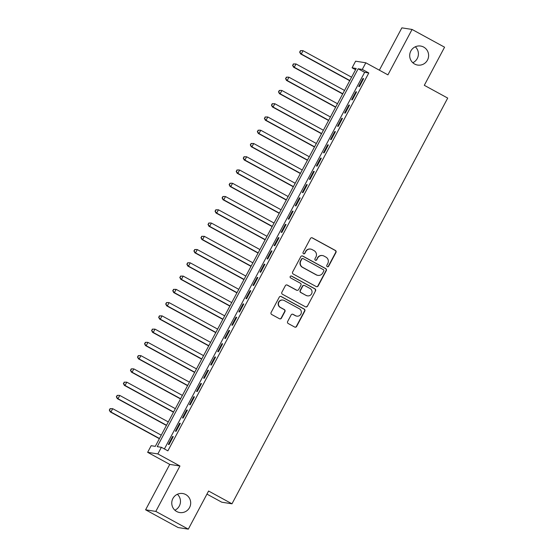 <?xml version="1.0" encoding="UTF-8"?>
<svg xmlns="http://www.w3.org/2000/svg" width="557" height="557" viewBox="0 0 557 557"><rect width="100%" height="100%" fill="white"/><g stroke="black" fill="none" stroke-linecap="round" stroke-linejoin="round"><path stroke-width="0.84" d="M327.238 266.699A1.03 1.017 98.9 0 0 328.616 266.274L335.968 252.446A1.476 1.448 98.9 0 0 335.384 250.448L312.414 237.909A1.476 1.448 98.9 0 0 310.444 238.514L303.092 252.342A1.03 1.017 98.9 0 0 303.83 253.846A1.03 1.017 98.9 0 0 304.881 253.317L305.828 251.527A4.728 4.644 98.9 0 1 312.129 249.592L314.044 250.636A4.728 4.644 98.9 0 1 315.916 257.028L314.963 258.817A1.03 1.017 98.9 0 0 315.694 260.328A1.03 1.017 98.9 0 0 316.745 259.792L317.699 258.002A4.728 4.644 98.9 0 1 324 256.067L325.915 257.111A4.728 4.644 98.9 0 1 327.781 263.51L326.827 265.299A1.03 1.017 98.9 0 0 327.238 266.699M327.425 266.775A1.03 1.017 98.9 0 0 328.338 266.232L335.69 252.398A1.476 1.448 98.9 0 0 335.112 250.406L312.136 237.86A1.476 1.448 98.9 0 0 311.809 237.735M303.69 253.818A1.03 1.017 98.9 0 0 304.602 253.268L305.828 251.527M315.561 260.293A1.03 1.017 98.9 0 0 316.473 259.75L317.699 258.002M185.739 494.553A9.629 9.462 98.9 0 0 172.266 499.991A9.629 9.462 98.9 0 0 179.737 512.551A9.629 9.462 98.9 0 0 185.739 494.553M423.668 47.073A9.629 9.462 98.9 0 0 410.196 52.511A9.629 9.462 98.9 0 0 417.666 65.072A9.629 9.462 98.9 0 0 423.668 47.073M287.635 321.521A1.476 1.448 98.9 0 0 288.22 323.52L294.66 327.036A1.476 1.448 98.9 0 0 296.63 326.43L304.797 311.071A1.476 1.448 98.9 0 0 304.213 309.079L281.236 296.533A1.476 1.448 98.9 0 0 279.273 297.139L271.106 312.498A1.476 1.448 98.9 0 0 271.691 314.496L279.475 318.743A1.476 1.448 98.9 0 0 281.445 318.138L284.94 311.565A1.476 1.448 98.9 0 0 284.355 309.574L280.491 307.464A3.948 3.885 98.9 0 1 282.956 300.077A3.948 3.885 98.9 0 1 284.195 300.502L299.318 308.759A3.948 3.885 98.9 0 1 296.853 316.139A3.948 3.885 98.9 0 1 295.614 315.722L293.093 314.343A1.476 1.448 98.9 0 0 291.13 314.949L287.635 321.521M161.377 447.299L157.854 453.927L147.64 452.326L151.163 445.697L155.306 446.345L356.222 68.476L352.087 67.822L355.61 61.193L365.824 62.795L362.294 69.423L358.158 68.776L157.234 446.651L161.377 447.299L167.88 450.85L368.797 72.974L362.294 69.423M365.824 62.795L387.923 74.861L412.069 29.451L444.57 47.192L424.302 85.312L447.71 98.088L231.984 503.807L208.583 491.03L188.315 529.15L155.807 511.41L179.953 465.993L157.854 453.927M316.181 286.563A1.476 1.448 98.9 0 0 318.151 285.957L326.318 270.598A1.476 1.448 98.9 0 0 325.734 268.599L302.757 256.06A1.476 1.448 98.9 0 0 300.794 256.666L292.627 272.025A1.476 1.448 98.9 0 0 293.212 274.023L316.181 286.563M315.554 290.838L307.387 306.197A1.476 1.448 98.9 0 1 305.424 306.796L282.448 294.256A1.476 1.448 98.9 0 1 281.87 292.258L285.358 285.685A1.476 1.448 98.9 0 1 287.328 285.087L296.644 290.169A1.476 1.448 98.9 0 0 298.615 289.563L300.933 285.205A1.476 1.448 98.9 0 0 300.348 283.207L290.65 277.915A1.03 1.017 98.9 0 1 291.29 275.98A1.03 1.017 98.9 0 1 291.617 276.091L314.97 288.839A1.476 1.448 98.9 0 1 315.554 290.838L307.387 306.197M188.315 529.15L178.101 527.549L145.6 509.808L155.807 511.41M412.069 29.451L401.862 27.85L379.352 70.182M359.39 86.586L363.624 78.628L362.934 78.516L358.701 86.474L359.39 86.586M352.344 99.842L356.571 91.884L355.881 91.78L351.655 99.731L352.344 99.842M345.291 113.099L349.524 105.148L348.835 105.036L344.602 112.994L345.291 113.099M338.245 126.362L342.471 118.404L341.782 118.293L337.556 126.251L338.245 126.362M331.192 139.619L335.425 131.661L334.736 131.556L330.503 139.508L331.192 139.619M324.146 152.876L328.372 144.924L327.683 144.813L323.457 152.771L324.146 152.876M317.093 166.132L321.326 158.181L320.637 158.07L316.404 166.028L317.093 166.132M310.047 179.396L314.273 171.438L313.584 171.333L309.358 179.284L310.047 179.396M302.994 192.652L307.227 184.694L306.538 184.59L302.305 192.548L302.994 192.652M295.948 205.909L300.174 197.958L299.485 197.846L295.259 205.805L295.948 205.909M288.895 219.173L293.128 211.214L292.439 211.11L288.206 219.061L288.895 219.173M281.849 232.429L286.075 224.471L285.386 224.367L281.153 232.318L281.849 232.429M274.796 245.686L279.029 237.735L278.333 237.623L274.107 245.581L274.796 245.686M267.743 258.949L271.976 250.991L271.287 250.88L267.054 258.838L267.743 258.949M260.697 272.206L264.923 264.248L264.234 264.143L260.008 272.095L260.697 272.206M253.644 285.463L257.877 277.511L257.188 277.4L252.955 285.358L253.644 285.463M246.598 298.726L250.824 290.768L250.135 290.657L245.909 298.615L246.598 298.726M239.545 311.983L243.778 304.025L243.089 303.92L238.856 311.871L239.545 311.983M232.499 325.239L236.725 317.288L236.036 317.177L231.809 325.135L232.499 325.239M225.446 338.496L229.679 330.545L228.99 330.433L224.756 338.391L225.446 338.496M218.4 351.759L222.626 343.801L221.937 343.697L217.71 351.648L218.4 351.759M211.347 365.016L215.58 357.058L214.891 356.953L210.657 364.912L211.347 365.016M204.301 378.273L208.527 370.321L207.838 370.21L203.611 378.168L204.301 378.273M197.248 391.536L201.481 383.578L200.792 383.474L196.558 391.425L197.248 391.536M190.202 404.793L194.428 396.835L193.739 396.73L189.505 404.681L190.202 404.793M183.149 418.049L187.382 410.098L186.686 409.987L182.459 417.945L183.149 418.049M176.096 431.313L180.329 423.355L179.639 423.243L175.406 431.202L176.096 431.313M368.797 72.974L364.654 72.326L164.399 448.949M172.586 436.507L168.36 444.458L169.05 444.57L173.276 436.611L172.586 436.507L173.171 436.82M206.946 494.108L221.77 502.205L231.984 503.807M174.87 510.212A9.629 9.462 98.9 0 0 177.37 494.275M412.8 62.725A9.629 9.462 98.9 0 0 415.299 46.788M179.953 465.993L169.746 464.392L145.6 509.808M169.746 464.392L147.64 452.326M355.561 69.722L352.087 67.822M364.654 72.326L358.158 68.776M362.934 78.516L363.512 78.836M355.881 91.78L356.466 92.093M348.835 105.036L349.413 105.357M341.782 118.293L342.36 118.613M334.736 131.556L335.314 131.87M327.683 144.813L328.261 145.126M320.637 158.07L321.215 158.39M313.584 171.333L314.162 171.647M306.538 184.59L307.116 184.903M299.485 197.846L300.063 198.167M292.439 211.11L293.017 211.423M285.386 224.367L285.964 224.68M278.333 237.623L278.918 237.943M271.287 250.88L271.865 251.2M264.234 264.143L264.819 264.457M257.188 277.4L257.766 277.72M250.135 290.657L250.713 290.977M243.089 303.92L243.667 304.233M236.036 317.177L236.614 317.49M228.99 330.433L229.568 330.754M221.937 343.697L222.515 344.01M214.891 356.953L215.468 357.267M207.838 370.21L208.415 370.53M200.792 383.474L201.369 383.787M193.739 396.73L194.316 397.044M186.686 409.987L187.27 410.307M179.639 423.243L180.217 423.564M322.517 255.566L322.238 255.524A4.728 4.644 98.9 0 0 317.42 257.961M310.646 249.083L310.374 249.042A4.728 4.644 98.9 0 0 305.556 251.479M316.508 286.688A1.476 1.448 98.9 0 0 317.873 285.915L326.04 270.556A1.476 1.448 98.9 0 0 325.455 268.558L302.486 256.018A1.476 1.448 98.9 0 0 302.159 255.886M323.77 271.057A1.03 1.017 98.9 0 0 323.359 269.658L303.196 258.65A1.03 1.017 98.9 0 0 301.817 259.075L300.815 260.961A4.728 4.644 98.9 0 0 302.681 267.353L316.467 274.88A4.728 4.644 98.9 0 0 322.768 272.944L323.77 271.057M302.869 258.539L302.597 258.497A1.03 1.017 98.9 0 0 301.539 259.033L301.817 259.075M317.95 275.381L317.671 275.339A4.728 4.644 98.9 0 1 316.188 274.838L302.409 267.311A4.728 4.644 98.9 0 1 300.536 260.92L301.539 259.033M305.751 306.928A1.476 1.448 98.9 0 0 307.116 306.148M297.111 290.329L296.832 290.281A1.476 1.448 98.9 0 1 296.373 290.127L287.05 285.038A1.476 1.448 98.9 0 0 286.73 284.912M315.283 290.796A1.476 1.448 98.9 0 0 314.698 288.798L291.339 276.049A1.03 1.017 98.9 0 0 291.151 275.966M306.315 295.447A3.948 3.885 98.9 0 0 311.843 293.212A3.948 3.885 98.9 0 0 310.012 288.484L304.686 285.574A1.476 1.448 98.9 0 0 302.716 286.18L300.397 290.538A1.476 1.448 98.9 0 0 300.982 292.536L306.037 295.405A3.948 3.885 98.9 0 0 307.276 295.823L307.555 295.864M304.226 285.421L303.948 285.372A1.476 1.448 98.9 0 0 302.444 286.138L302.716 286.18M306.037 295.405L300.71 292.495A1.476 1.448 98.9 0 1 300.126 290.496L302.444 286.138M296.853 316.139L296.582 316.098A3.948 3.885 98.9 0 1 295.342 315.673L292.822 314.301A1.476 1.448 98.9 0 0 292.495 314.169M282.956 300.077L282.678 300.035A3.948 3.885 98.9 0 0 280.22 307.422L280.491 307.464M279.802 318.876A1.476 1.448 98.9 0 0 281.167 318.096L284.662 311.523A1.476 1.448 98.9 0 0 284.077 309.525L280.22 307.422M294.987 327.168A1.476 1.448 98.9 0 0 296.352 326.388L304.519 311.029A1.476 1.448 98.9 0 0 303.934 309.031L280.965 296.491A1.476 1.448 98.9 0 0 280.637 296.366M351.585 77.2L303.043 50.701L301.281 54.015L300.592 53.904L349.712 80.723M299.917 52.066L300.62 50.736L299.638 52.024L301.281 54.015L349.824 80.514M300.341 50.694L302.354 50.59L300.62 50.736M300.592 53.904L299.638 52.024M344.539 90.457L295.997 63.958L294.235 67.272L293.539 67.167L342.666 93.98M292.864 65.322L293.567 63.999L292.585 65.28L294.235 67.272L342.771 93.771M293.295 63.951L295.997 63.958L293.567 63.999M293.539 67.167L292.585 65.28M337.486 103.713L288.944 77.214L287.182 80.528L286.493 80.424L335.613 107.236M285.811 78.579L286.521 77.256L285.539 78.537L287.182 80.528L335.725 107.028M286.242 77.214L288.254 77.11L286.521 77.256M286.493 80.424L285.539 78.537M330.44 116.977L281.898 90.478L280.129 93.792L279.44 93.68L328.56 120.5M278.765 91.842L279.468 90.513L278.486 91.801L280.129 93.792L328.672 120.291M279.196 90.471L281.201 90.366L279.468 90.513M279.44 93.68L278.486 91.801M323.387 130.234L274.845 103.734L273.083 107.048L272.394 106.937L321.514 133.757M271.712 105.099L272.422 103.776L271.44 105.057L273.083 107.048L321.626 133.548M272.143 103.727L274.845 103.734L272.422 103.776M272.394 106.937L271.44 105.057M316.334 143.49L267.799 116.991L266.03 120.305L265.341 120.201L314.461 147.013M264.666 118.356L265.369 117.033L264.387 118.314L266.03 120.305L314.573 146.804M265.09 116.991L267.799 116.991L265.369 117.033M265.341 120.201L264.387 118.314M309.288 156.747L260.746 130.254L258.984 133.569L258.295 133.457L307.415 160.27M257.613 131.619L258.323 130.289L257.341 131.57L258.984 133.569L307.527 160.068M258.044 130.247L260.056 130.143L258.323 130.289M258.295 133.457L257.341 131.57M302.235 170.01L253.693 143.511L251.931 146.825L251.242 146.714L300.362 173.533M250.566 144.876L251.27 143.553L250.288 144.834L251.931 146.825L300.474 173.324M250.991 143.504L253.693 143.511L251.27 143.553M251.242 146.714L250.288 144.834M295.189 183.267L246.647 156.768L244.885 160.082L244.196 159.977L293.316 186.79M243.513 158.132L244.217 156.809L243.242 158.091L244.885 160.082L293.428 186.581M243.945 156.768L246.647 156.768L244.217 156.809M244.196 159.977L243.242 158.091M288.136 196.524L239.594 170.024L237.832 173.345L237.143 173.234L286.263 200.047M236.467 171.396L237.171 170.066L236.189 171.347L237.832 173.345L286.375 199.838M236.892 170.024L238.904 169.92L237.171 170.066M237.143 173.234L236.189 171.347M281.09 209.787L232.548 183.288L230.786 186.602L230.097 186.491L279.217 213.31M229.414 184.652L230.118 183.323L229.136 184.611L230.786 186.602L279.329 213.101M229.846 183.281L231.858 183.176L230.118 183.323M230.097 186.491L229.136 184.611M274.037 223.044L225.494 196.544L223.733 199.859L223.044 199.754L272.164 226.567M222.368 197.909L223.072 196.586L222.09 197.867L223.733 199.859L272.276 226.358M222.793 196.544L224.805 196.44L223.072 196.586M223.044 199.754L222.09 197.867M266.991 236.3L218.448 209.801L216.687 213.115L215.998 213.011L265.118 239.823M215.315 211.166L216.019 209.843L215.037 211.124L216.687 213.115L265.229 239.614M215.747 209.801L218.448 209.801L216.019 209.843M215.998 213.011L215.037 211.124M259.938 249.564L211.395 223.065L209.634 226.379L208.945 226.267L258.065 253.087M208.269 224.429L208.972 223.099L207.991 224.387L209.634 226.379L258.176 252.878M208.694 223.058L210.706 222.953L208.972 223.099M208.945 226.267L207.991 224.387M252.892 262.82L204.349 236.321L202.588 239.635L201.892 239.531L251.019 266.343M201.216 237.686L201.919 236.363L200.938 237.644L202.588 239.635L251.123 266.135M201.648 236.314L204.349 236.321L201.919 236.363M201.892 239.531L200.938 237.644M245.839 276.077L197.296 249.578L195.535 252.892L194.846 252.787L243.966 279.6M194.163 250.942L194.873 249.62L193.892 250.901L195.535 252.892L244.077 279.391M194.595 249.578L196.607 249.473L194.873 249.62M194.846 252.787L193.892 250.901M238.793 289.341L190.25 262.841L188.482 266.155L187.793 266.044L236.913 292.864M187.117 264.206L187.82 262.876L186.839 264.164L188.482 266.155L237.024 292.655M187.549 262.834L189.554 262.73L187.82 262.876M187.793 266.044L186.839 264.164M231.74 302.597L183.197 276.098L181.436 279.412L180.747 279.301L229.867 306.12M180.064 277.463L180.774 276.14L179.793 277.421L181.436 279.412L229.978 305.911M180.496 276.091L183.197 276.098L180.774 276.14M180.747 279.301L179.793 277.421M224.687 315.854L176.151 289.355L174.383 292.669L173.693 292.564L222.814 319.377M173.018 290.719L173.721 289.396L172.74 290.677L174.383 292.669L222.925 319.168M173.443 289.355L176.151 289.355L173.721 289.396M173.693 292.564L172.74 290.677M217.641 329.11L169.098 302.618L167.337 305.932L166.647 305.821L215.768 332.633M165.965 303.983L166.675 302.653L165.694 303.934L167.337 305.932L215.879 332.432M166.397 302.611L168.409 302.507L166.675 302.653M166.647 305.821L165.694 303.934M210.588 342.374L162.045 315.875L160.284 319.189L159.594 319.077L208.715 345.897M158.919 317.239L159.622 315.916L158.641 317.198L160.284 319.189L208.826 345.688M159.344 315.868L162.045 315.875L159.622 315.916M159.594 319.077L158.641 317.198M203.542 355.631L154.999 329.131L153.238 332.445L152.548 332.341L201.669 359.154M151.866 330.496L152.569 329.173L151.595 330.454L153.238 332.445L201.78 358.945M152.298 329.131L154.999 329.131L152.569 329.173M152.548 332.341L151.595 330.454M196.489 368.887L147.946 342.388L146.185 345.709L145.495 345.598L194.616 372.41M144.82 343.76L145.523 342.43L144.542 343.711L146.185 345.709L194.727 372.201M145.245 342.388L147.257 342.283L145.523 342.43M145.495 345.598L144.542 343.711M189.443 382.151L140.9 355.651L139.139 358.966L138.449 358.854L187.57 385.674M137.767 357.016L138.47 355.686L137.488 356.974L139.139 358.966L187.681 385.465M138.199 355.645L140.211 355.54L138.47 355.686M138.449 358.854L137.488 356.974M182.39 395.407L133.847 368.908L132.086 372.222L131.396 372.118L180.517 398.93M130.721 370.273L131.424 368.95L130.442 370.231L132.086 372.222L180.628 398.721M131.146 368.908L133.158 368.804L131.424 368.95M131.396 372.118L130.442 370.231M175.344 408.664L126.801 382.165L125.04 385.479L124.35 385.374L173.471 412.187M123.668 383.529L124.371 382.206L123.389 383.488L125.04 385.479L173.582 411.978M124.1 382.165L126.801 382.165L124.371 382.206M124.35 385.374L123.389 383.488M168.291 421.928L119.748 395.428L117.987 398.742L117.297 398.631L166.418 425.451M116.622 396.793L117.325 395.463L116.343 396.751L117.987 398.742L166.529 425.242M117.047 395.421L119.059 395.317L117.325 395.463M117.297 398.631L116.343 396.751M161.245 435.184L112.702 408.685L110.94 411.999L110.244 411.895L159.372 438.707M109.569 410.049L110.272 408.727L109.29 410.008L110.94 411.999L159.476 438.498M110.001 408.678L112.702 408.685L110.272 408.727M110.244 411.895L109.29 410.008"/></g></svg>

